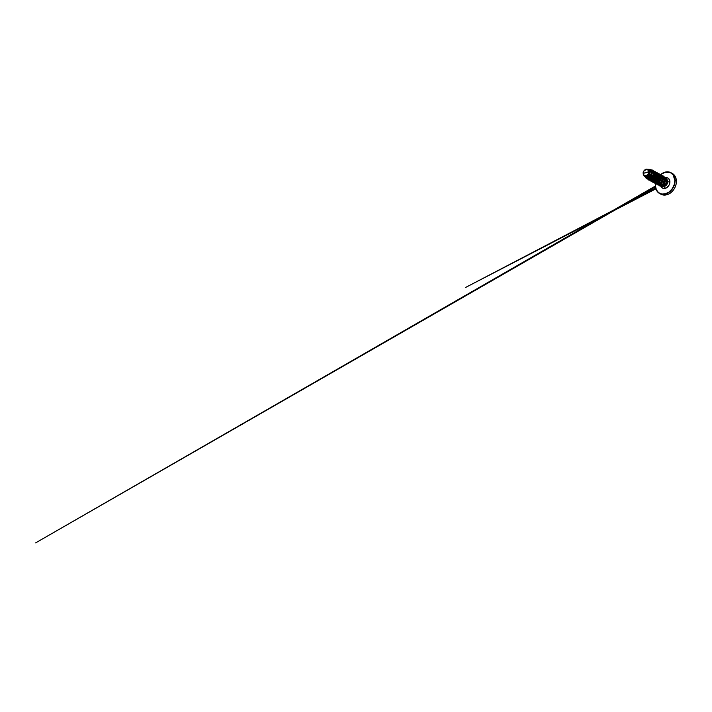 <?xml version="1.0" encoding="UTF-8"?>
<svg xmlns="http://www.w3.org/2000/svg" width="712" height="712" viewBox="0 0 712 712"><rect width="100%" height="100%" fill="white"/><g stroke="black" fill="none" stroke-linecap="round" stroke-linejoin="round"><path stroke-width="1.07" d="M663.13 185.894L662.819 185.289L663.78 185.983M663.629 185.921L662.863 185.565M671.585 173.105A11.846 9.114 118.7 0 1 676.373 181.079L676.373 181.079A11.846 9.114 -61.3 0 0 673.855 174.618M648.846 171.752L643.176 173.336C643.016 171.761 644.574 169.616 645.935 169.385C647.297 168.86 648.926 170.115 648.846 171.752L647.528 169.474L645.384 169.598L643.612 171.441L643.417 174.485L644.992 175.766L646.63 175.49L648.409 173.639L648.846 171.752A3.418 2.634 118.7 0 1 646.078 175.704A3.418 2.634 118.7 0 1 643.176 173.336A21.066 8.081 178.7 0 0 646.167 172.633A21.066 8.081 178.7 0 0 648.846 171.752M665.115 177.555L666.726 179.326L667.099 181.88L665.239 185.601L662.24 186.473L665.239 185.601L667.099 181.889L666.726 179.335L664.723 177.377L666.708 179.317L667.082 181.88L665.222 185.592L662.222 186.464A4.112 3.159 118.7 0 1 661.537 186.197A4.112 3.159 118.7 0 1 661.314 186.055A4.112 3.159 -61.3 0 0 662.222 186.464L661.848 185.903L663.833 185.921L661.973 185.627M658.502 176.861A11.686 8.998 118.7 0 1 668.88 172.09A11.686 8.998 118.7 0 1 674.86 180.35L675.074 180.367A11.846 9.114 -61.3 0 0 669.965 172.26A11.846 9.114 -61.3 0 0 660.594 174.591M669.965 172.26A11.846 9.114 118.7 0 1 675.074 180.367A11.846 9.114 118.7 0 1 670.384 191.208A11.846 9.114 118.7 0 1 660.567 193.94A11.846 9.114 118.7 0 1 655.449 185.841L655.627 183.598M662.685 179.157A5.723 4.405 118.7 0 1 667.429 177.813A5.723 4.405 118.7 0 1 669.912 181.729A1.575 0.605 -1.3 0 1 667.722 181.613L667.135 181.284L667.722 181.613A4.139 3.186 -61.3 0 1 663.379 186.508A4.139 3.186 -61.3 0 0 667.722 181.613A1.575 0.605 178.7 0 0 669.912 181.729A5.723 4.405 118.7 0 1 666.121 188.021A5.723 4.405 118.7 0 1 660.763 186.117M660.389 182.05L660.255 183.18L659.712 182.592A3.702 2.848 118.7 0 1 659.766 181.836A3.702 2.848 -61.3 0 0 659.712 182.592L660.273 183.518L660.398 182.058A4.112 3.159 -61.3 0 0 660.336 182.29A4.112 3.159 118.7 0 1 660.398 182.058M659.891 183.625A3.702 2.848 118.7 0 1 659.712 182.592A3.702 2.848 -61.3 0 0 659.891 183.625M667.722 181.613A4.139 3.186 -61.3 0 0 666.663 179.193A4.139 3.186 -61.3 0 1 667.722 181.613M645.553 176.469L647.475 176.718L649.353 174.965L649.923 172.153L649.086 171.699A3.702 2.848 -61.3 0 0 649.05 171.272L648.783 170.426A3.676 2.83 118.7 0 1 648.721 173.434L646.852 175.579L645.036 175.962L643.595 175.09L643.132 172.58L644.173 170.435L645.57 169.358L647.101 169.136L648.783 170.426L648.65 174.235L647.253 175.971L645.499 176.496L644.146 175.624L645.82 176.505L647.466 175.811L648.712 174.102L649.086 171.93L647.742 174.894L644.965 175.953L643.274 174.493L643.648 171.209L646.736 169.1L647.813 169.376L649.851 171.708L648.053 169.536L649.184 170.373L649.851 171.708L649.05 171.272A3.702 2.848 118.7 0 1 649.086 171.699L651.382 172.224L650.483 170.524L648.205 169.59M652.619 171.993L651.471 171.459L653.447 172.989M653.011 172.206L652.406 171.841M653.162 172.571L653.625 172.633M655.271 173.675L655.592 174.164M654.017 172.847L651.4 173.354L649.513 175.517L649.308 177.982L650.741 179.219M654.47 173.808L655.779 173.817M656.17 174.031L655.476 173.959M653.554 174.538L651.329 178L651.462 179.166L652.886 180.403M654.595 176.656L653.482 179.175L653.429 177.662M659.081 175.535L660.3 177.849L658.894 175.401M660.683 178.053L660.291 176.745M658.769 176.167L660.086 176.175M661.733 177.217L662.053 177.706M660.469 176.389L659.784 176.318M656.749 177.84L655.636 180.359L655.761 181.524L657.194 182.761M658.511 178.81L659.988 177.662M660.015 178.071L657.79 181.533L657.915 182.708L659.348 183.945M649.086 171.699A3.702 2.848 118.7 0 1 649.086 171.717L648.899 173.808L647.849 175.633L646.274 176.629L644.725 176.478L646.265 176.629L647.84 175.633L648.899 173.817L649.086 171.717A3.702 2.848 -61.3 0 0 649.086 171.699M649.13 177.626L647.261 177.413L646.736 176.576M648.116 177.786L647.261 177.413M647.769 177.706L647.163 176.816L648.587 178.044M650.661 177.244L652.076 173.336M649.282 178.427L650.643 179.024L652.29 178.329L653.536 176.549L653.838 174.306L652.423 178.205L650.35 179.006L649.469 178.623L648.792 176.603L648.872 177.626M650.35 179.006L649.469 178.623M651.676 179.121L653.661 177.333L654.23 174.52L653.58 177.457L651.676 179.121M652.423 180.18L651.071 178.952M653.776 180.982L654.577 181.355M653.224 180.127L653.482 179.175L653.616 180.341M654.168 181.195L655.04 181.587M659.721 180.652L658.885 181.747M655.93 182.156L657.301 182.548L658.867 181.765L660.024 180.002L660.3 177.849M662.454 179.024L661.03 182.931L658.956 183.732L658.066 183.322L659.446 183.732L661.021 182.94L662.178 181.186L662.454 179.024M658.956 183.732L658.084 183.34M661.083 184.898L660.184 184.497M659.632 183.696L659.49 182.165L659.632 183.696M675.074 180.367L676.373 181.079L674.86 180.35L674.211 184.693L672.19 188.778L669.102 191.991L665.417 193.842L661.697 194.056L658.502 192.596L656.322 189.677L655.449 185.841A11.846 9.114 -61.3 0 0 660.567 193.94A11.846 9.114 -61.3 0 0 670.384 191.208A11.846 9.114 -61.3 0 0 675.074 180.367M661.857 194.652A11.846 9.114 -61.3 0 0 671.674 191.92A11.846 9.114 -61.3 0 0 676.373 181.079A11.846 9.114 118.7 0 1 671.674 191.92A11.846 9.114 118.7 0 1 661.857 194.652M646.362 178.57L649.211 178.463L651.596 175.802L652.014 172.153L650.181 169.59L651.346 170.631L652.103 173.968L651.596 175.802L649.219 178.454L646.362 178.57L649.202 178.445L650.563 177.359L652.085 173.959L651.329 170.622L650.172 169.59L647.582 169.269L649.789 169.403L651.453 170.818L652.121 173.15L651.596 175.757L650.047 177.867L646.959 178.801L644.974 176.594L646.354 178.561M644.725 176.478L646.202 176.629L647.742 175.713L648.819 173.995L649.086 171.725L648.614 174.476L647.003 176.291L645.054 176.62L643.746 175.268L644.707 176.469M645.446 176.371L647.466 177.858L650.483 176.256L651.382 172.224L649.451 169.821M646.336 177.288L647.991 177.867L649.896 176.923L651.231 174.778L651.382 172.224L649.851 171.708L648.943 175.588L647.253 176.799L645.9 176.701M652.103 173.959L650.839 177.065M649.958 178.908L649.451 178.32M651.48 173.381L649.175 176.816M652.13 172.998L653.251 172.776M651.907 179.905L651.462 179.175M651.329 178L652.156 175.846L653.847 174.369M653.482 179.753L653.482 179.175M655.636 180.937L655.636 180.359M657.79 181.533L658.609 179.38L659.988 178.089M662.276 185.725L663.833 185.921L665.729 184.372L666.566 181.818L665.213 178.445L666.272 179.887L666.388 182.895L665.729 184.372L662.24 186.473A4.112 3.159 118.7 0 1 661.59 186.233A4.112 3.159 -61.3 0 0 662.24 186.473L665.284 185.538L667.099 181.631L666.557 179.015L664.723 177.368M659.704 179.602L658.644 181.952L659.641 179.682M658.627 182.966L658.822 183.705L658.627 182.966M659.73 184.728L662.561 184.141C663.922 182.868 664.474 181.275 664.207 179.335L663.086 177.341L664.207 179.335C664.474 181.275 663.922 182.868 662.561 184.141L659.73 184.728M659.988 176.71L658.992 177.128L659.988 176.71M656.776 179.647L657.585 178.32M657.568 183.536C658.858 184.061 660.095 183.545 661.27 181.978L662.142 179.273L660.941 176.158L662.142 178.863L661.27 181.978L659.33 183.598L657.585 183.545M655.432 182.37L657.479 182.29C659.784 181.418 661.137 176.674 658.627 174.849L659.882 176.896L659.721 179.549C658.965 181.444 657.835 182.45 656.339 182.575L655.432 182.37M653.278 175.953L652.156 178.436L653.278 175.953M652.148 179.433L652.352 180.163L652.148 179.433M653.287 181.186L654.684 181.338L656.17 180.536L657.327 178.97L657.648 175.392L656.633 173.799L657.835 176.994C657.835 177.76 657.336 180.127 655.218 181.16L653.287 181.186M651.284 174.6L650.919 175.045L651.284 174.6M650.626 179.629L652.219 180.207L654.061 179.317L655.227 177.671L655.681 175.713L654.479 172.615L655.441 174.066L655.165 177.813L653.02 180.002L650.546 179.549M651.533 170.933L653.34 173.052L653.207 176.184L651.355 178.561L649.059 178.863C650.385 179.317 651.614 178.73 652.744 177.119L653.536 174.547L652.904 172.099L651.026 170.755M660.478 184.266L660.3 183.215M666.654 181.346L666.138 183.972M667.064 182.147A4.139 3.186 -61.3 0 0 667.135 181.284M664.714 185.663C666.557 184.185 666.708 182.699 666.637 181.133M666.263 179.869L665.257 178.561L666.263 179.869M658.725 182.886L658.84 183.714L658.725 182.886M659.463 184.826L661.938 185.254L664.349 182.868L664.812 179.228L662.827 176.665L664.812 179.228L664.341 182.877L661.929 185.254L659.446 184.817M657.55 178.436L656.482 180.777L657.55 178.436M657.176 183.687L659.721 184.114L662.169 181.747L662.667 178.071L660.674 175.481L662.667 178.071L662.169 181.747L659.721 184.114L657.176 183.687M654.542 178.801L654.275 179.994M655.022 182.503L657.568 182.931L660.015 180.563L660.514 176.887L658.529 174.306M652.397 177.617L652.174 178.418M652.112 179.469L652.236 180.198M652.877 181.32L655.414 181.756L657.861 179.38L658.36 175.713L656.375 173.123M651.258 174.68L650.172 176.638L651.258 174.68M650.723 180.145L653.26 180.572L655.707 178.205L656.206 174.529L654.221 171.948M648.401 178.774L649.584 179.522L651.097 179.397L653.696 176.727L653.883 172.767L652.842 171.263L651.249 170.506L652.842 171.263L653.883 172.767L653.696 176.727L651.097 179.397L649.584 179.522L648.401 178.774M650.279 169.652L652.521 170.106L653.821 171.28L654.639 174.983L652.975 178.659L649.949 180.252L647.484 178.881L648.881 180.091L650.821 180.1L652.771 178.872L654.194 176.701L654.693 174.102L654.088 171.708L652.504 170.097L650.279 169.652M653.509 170.88L655.974 172.455L656.793 176.158L656.233 178.151L653.669 180.99L652.103 181.435L649.762 180.261L651.124 181.302L652.931 181.293L654.746 180.225L656.82 175.917L656.544 173.586L655.369 171.779L653.509 170.88M655.663 172.064L658.128 173.639L658.867 175.348L658.386 179.326L655.823 182.174L654.257 182.61L651.916 181.444L653.278 182.486L655.076 182.477L656.9 181.4L658.315 179.477L658.974 177.101L658.698 174.769L657.523 172.963L655.663 172.064L658.146 173.648L658.965 177.35L657.301 181.026L655.841 182.183L652.842 182.29M657.817 173.239L660.282 174.823L661.101 178.525L660.531 180.51L657.977 183.349L656.411 183.794L654.07 182.628L655.432 183.66L657.229 183.651L659.054 182.584L661.128 178.285L660.852 175.944L659.677 174.146L657.817 173.239M658.698 174.387L661.128 174.832L662.427 175.998L663.255 179.7L661.582 183.385L658.556 184.978L656.215 183.803L657.701 184.88L659.659 184.737L661.564 183.402L662.899 181.168L663.29 178.579L662.587 176.247L660.941 174.734L658.698 174.387M662.115 175.597L664.572 177.172L665.409 180.839L664.866 182.815L662.347 185.672L660.798 186.099L658.529 184.987L659.864 185.974L661.635 185.965L663.433 184.88L665.435 180.581L665.142 178.276L663.967 176.496L662.115 175.597M659.419 185.787L662.365 185.681L664.883 182.824L665.337 178.872L663.299 176.015M657.149 184.657L660.14 184.541L662.703 181.702L663.183 177.715L661.145 174.84M654.987 183.474L657.995 183.358L660.549 180.519L661.039 176.54L658.974 173.648M649.771 180.261L652.121 181.444L653.687 180.999L656.25 178.16L656.731 174.173L654.693 171.298M648.534 179.931L651.533 179.816L654.097 176.976L654.577 172.998L652.521 170.106M648.036 177.769L647.813 176.567M650.118 176.701L650.919 175.045M660.327 178.249L658.039 181.952M657.835 177.012L655.681 180.91M655.681 175.828L653.527 179.727M653.527 174.654L652.005 176.62L651.338 178.89M653.127 172.491L651.836 171.556M655.396 177.252L655.983 176.594M659.704 175.205L660.665 175.481M657.167 183.669L656.758 183.118M659.615 176.113L658.992 176.131M653.402 177.742L653.18 178.418M653.171 178.463L653.162 179.931M655.316 173.746L654.693 173.773M660.629 174.6L664.928 172.26L670.348 172.58L673.089 174.814L674.86 180.35A11.686 8.998 118.7 0 1 665.417 193.842A11.686 8.998 118.7 0 1 655.494 185.752M660.549 185.378L661.911 187.728L664.367 188.493L667.099 187.425L669.182 184.889L669.85 182.788L669.511 179.807L667.705 177.929L665.053 177.769M648.418 177.795L646.852 176.87M676.373 181.142L676.4 181.106C676.623 186.384 672.876 192.382 668.141 194.305C665.489 195.391 663.068 195.355 660.861 194.198L659.57 193.486C656.962 191.955 655.583 189.392 655.423 185.805L655.547 183.705M662.819 185.289L666.032 183.527M662.819 185.325L663.37 186.001L662.819 185.325M666.45 180.563L665.471 180.252M660.567 174.573L665.853 171.957L668.532 171.904L672.253 173.425C674.86 174.965 676.24 177.519 676.4 181.106M648.899 169.652L647.555 169.385M644.413 175.962L643.79 175.321M648.347 169.67L647.813 169.376M651.818 171.654L653.055 171.912M664.972 188.84L664.501 187.808M664.252 180.919L662.632 181.863M655.432 186.001L35.6 542.9L655.485 186.784M655.707 188.093L465.603 287.443L655.912 188.849"/></g></svg>
